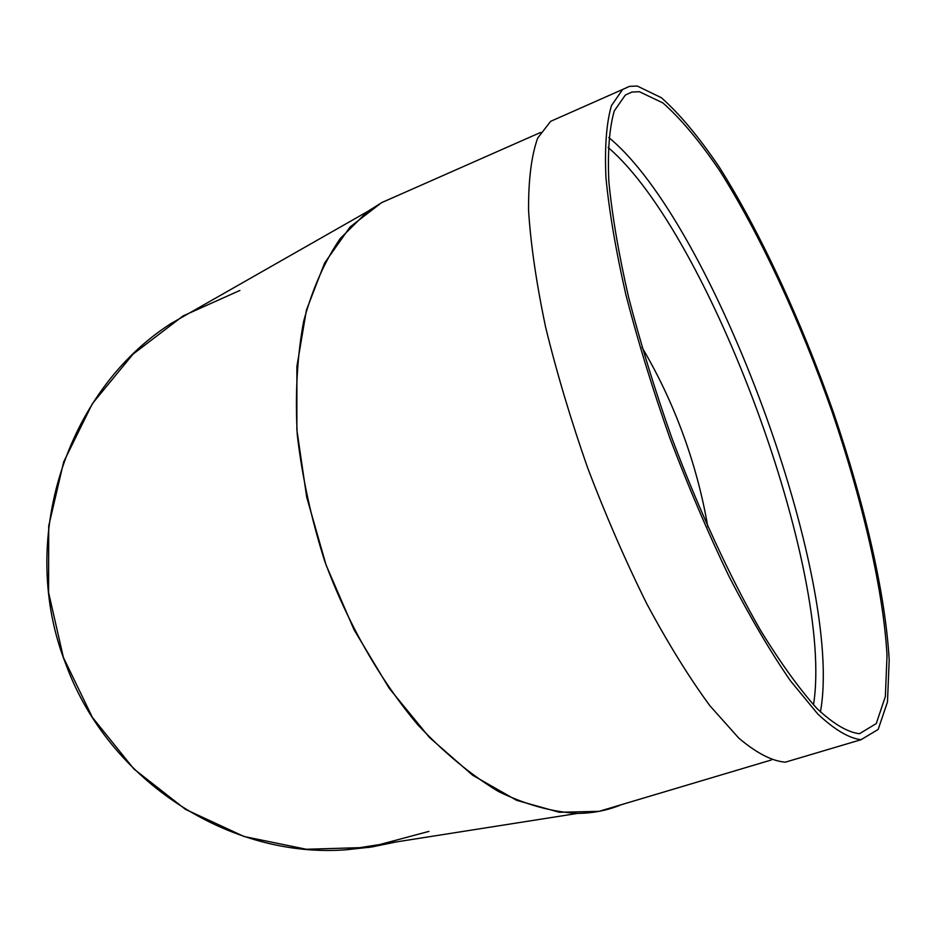 <?xml version="1.0" encoding="UTF-8"?>
<svg xmlns="http://www.w3.org/2000/svg" width="936" height="936" viewBox="0 0 936 936"><rect width="100%" height="100%" fill="white"/><g stroke="black" fill="none" stroke-linecap="round" stroke-linejoin="round"><path stroke-width="1.4" d="M428.969 831.379L369.065 847.396L306.353 849.268L244.027 836.491L185.445 809.347L133.906 768.994L92.407 717.432L63.391 657.458L48.567 592.406L48.719 525.973L63.683 461.869L92.418 403.58L133.052 354.124L183.163 315.877L239.909 290.441M681.7 430.525C693.529 462.138 702.234 494.22 707.815 526.769C702.234 494.22 693.529 462.138 681.7 430.525C670.749 401.322 657.528 373.639 642.061 347.478C657.528 373.639 670.749 401.322 681.7 430.525M621.375 804.691C607.78 810.33 593.155 813.244 577.5 813.419C552.158 812.015 525.81 804.726 498.455 791.528C470.948 774.914 444.132 752.743 417.994 725.014C379.922 679.899 347.455 623.048 324.558 560.664C311.15 518.462 302.059 476.494 297.262 434.76C295.062 394.033 297.18 356.253 303.615 321.446C312.367 288.99 324.605 261.32 340.318 238.411L367.509 211.548L382.204 202.328L397.718 195.554L381.432 202.738L350.123 226.921L324.616 262.981L306.446 310.027L296.899 366.421L296.864 429.788L306.692 497.121L326.079 564.993L354.089 629.834L389.189 688.276L429.437 737.451L472.657 775.242L516.649 800.338L559.365 812.284L599.028 811.348L621.375 804.691M204.645 304.375L170.925 323.587C65.941 390.897 16.86 540.821 66.07 664.771C109.079 781.876 230.548 858.885 346.589 849.748L371.779 846.975L396.478 841.897M558.546 117.842L550.649 121.341L537.662 138.118C531.437 155.622 528.407 179.712 528.559 210.366C530.735 244.53 536.433 283.491 545.641 327.261C556.803 372.984 570.878 420.03 587.843 468.409C606.118 516.356 625.81 561.553 646.905 604.012C668.281 643.781 689.282 677.699 709.897 705.756L738.785 738.106C756.557 753.117 772.071 761.143 785.339 762.173L796.162 758.956M820.427 711.992C844.494 579.653 712.881 222.534 608.774 137.545M637.217 86.03L629.495 86.358L622.662 89.447L611.465 105.592C606.458 122.791 604.597 146.718 605.92 177.36C609.207 211.618 615.888 250.848 625.962 295.051C637.907 341.289 652.556 388.99 669.895 438.142C688.428 486.919 708.119 532.982 728.992 576.342C750.017 617.011 770.445 651.772 790.3 680.624L817.83 714.051C834.561 729.694 848.952 738.247 861.026 739.709L878.167 729.448L887.48 701.918L889.2 660.149C885.55 594.325 864.665 504.083 833.438 412.39C801.204 320.744 760.207 231.859 719.187 166.982C698.794 136.855 679.501 113.747 661.319 97.683L637.217 86.03M639.346 91.705L631.929 92.067L625.353 95.027L614.32 110.846C609.371 127.729 607.546 151.222 608.833 181.338C612.062 214.999 618.626 253.551 628.524 296.969C640.271 342.4 654.65 389.259 671.685 437.545C698.665 509.512 729.706 576.658 760.406 630.103C780.601 662.945 799.473 689.107 817.034 708.587C833.473 723.961 847.618 732.326 859.482 733.719L876.26 723.575L885.362 696.501L887.024 655.446C883.408 590.756 862.828 502 832.092 411.817C800.35 321.668 760.009 234.328 719.714 170.726C699.683 141.207 680.764 118.615 662.934 102.948L639.346 91.705M813.489 704.855C834.538 573.288 709.429 233.836 608.119 147.478M346.589 849.748L577.5 813.419M170.925 323.587L367.509 211.548M540.587 132.456L381.432 202.738M771.404 759.962L599.028 811.348M622.662 89.447L550.649 121.341M861.026 739.709L785.339 762.173"/></g></svg>
